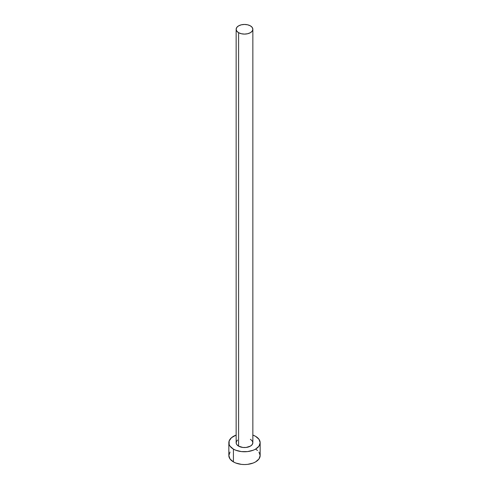 <?xml version="1.0" encoding="UTF-8"?>
<svg xmlns="http://www.w3.org/2000/svg" width="489" height="489" viewBox="0 0 489 489"><rect width="100%" height="100%" fill="white"/><g stroke="black" fill="none" stroke-linecap="round" stroke-linejoin="round"><path stroke-width="0.73" d="M236.15 29.273L236.786 31.119L238.595 32.684L241.303 33.729L244.5 34.096L247.697 33.729L250.405 32.684L252.214 31.119L252.85 29.273L252.214 27.427L250.405 25.862L247.697 24.817L244.5 24.45L241.303 24.817L238.595 25.862L236.786 27.427L236.15 29.273L236.15 442.722A8.35 4.823 0 0 0 238.595 446.133L238.595 32.684A8.35 4.823 180 0 1 236.15 29.273A8.35 4.823 180 0 1 241.303 24.817A8.35 4.823 180 0 1 250.405 25.862A8.35 4.823 180 0 1 252.85 29.273A8.35 4.823 180 0 1 247.697 33.729A8.35 4.823 180 0 1 238.595 32.684L238.595 446.133A8.35 4.823 0 0 0 247.697 447.178A8.35 4.823 0 0 0 252.85 442.722L252.214 444.568L250.405 446.133L246.132 447.453L242.868 447.453L238.595 446.133L236.786 444.568L236.309 443.664L236.309 441.781L237.556 440.045M230.032 452.05L228.84 455.51A15.66 9.04 0 0 0 233.424 461.903L233.424 449.116L235.802 450.241L241.444 451.591L247.556 451.591L253.198 450.241L255.576 449.116L258.968 446.182L260.16 442.722L258.968 439.263L255.576 436.329L252.85 435.076A15.66 9.04 180 0 1 255.576 436.329A15.66 9.04 180 0 1 260.16 442.722A15.66 9.04 180 0 1 250.49 451.072A15.66 9.04 180 0 1 233.424 449.116L233.424 461.903A15.66 9.04 0 0 0 250.49 463.859A15.66 9.04 0 0 0 260.16 455.51L258.968 452.05M233.424 449.116A15.66 9.04 180 0 1 228.84 442.722A15.66 9.04 180 0 1 236.15 435.076L231.48 437.698L229.139 440.956L229.139 444.483L230.032 446.182L233.424 449.116M250.405 439.311L252.214 440.876L252.85 442.722L252.85 29.273M228.84 442.722L228.84 455.51L230.032 458.969L233.424 461.903L235.802 463.028L241.444 464.379L244.5 464.55L247.556 464.379L253.198 463.028L255.576 461.903L258.968 458.969L260.16 455.51L260.16 442.722M257.52 450.485L255.576 449.116"/></g></svg>

